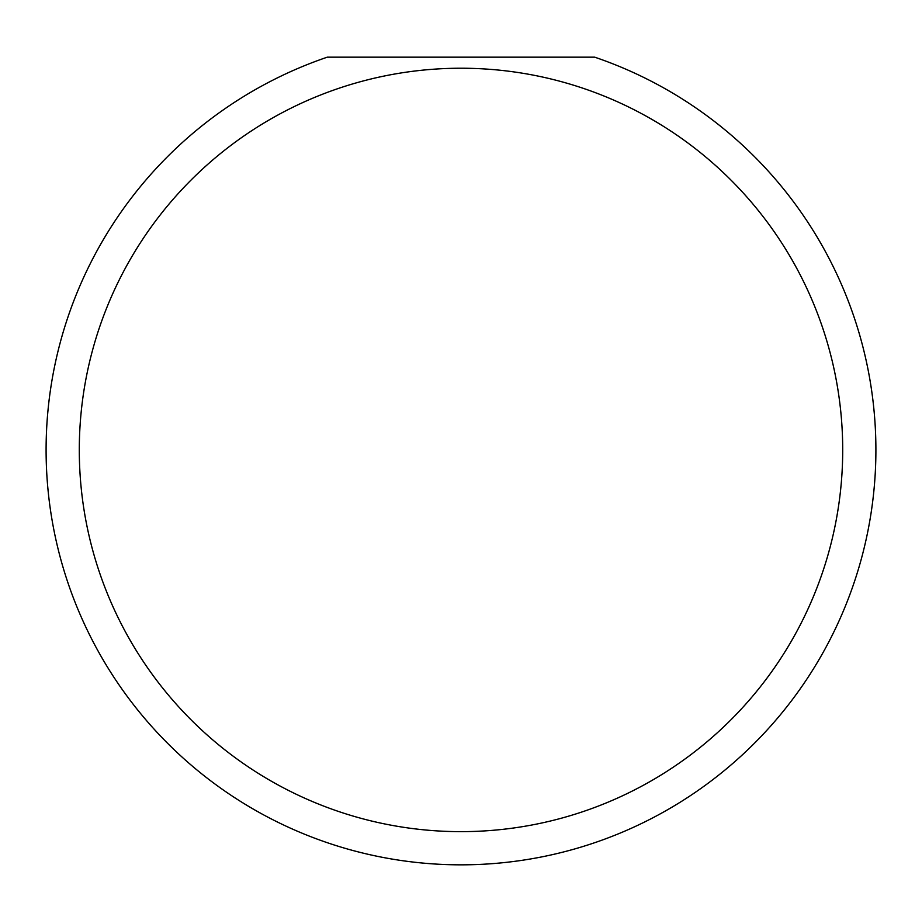 <?xml version="1.0" encoding="UTF-8"?>
<svg xmlns="http://www.w3.org/2000/svg" width="922" height="922" viewBox="0 0 922 922"><rect width="100%" height="100%" fill="white"/><g stroke="black" fill="none" stroke-linecap="round" stroke-linejoin="round"><path stroke-width="1.38" d="M842.708 449.936A381.708 381.708 0 0 0 461 68.228A381.708 381.708 0 0 0 79.292 449.936A381.708 381.708 0 0 0 461 831.644A381.708 381.708 0 0 0 842.708 449.936M594.69 57.164A414.9 414.9 0 0 1 461 864.836A414.9 414.9 0 0 1 327.31 57.164L594.69 57.164"/></g></svg>
